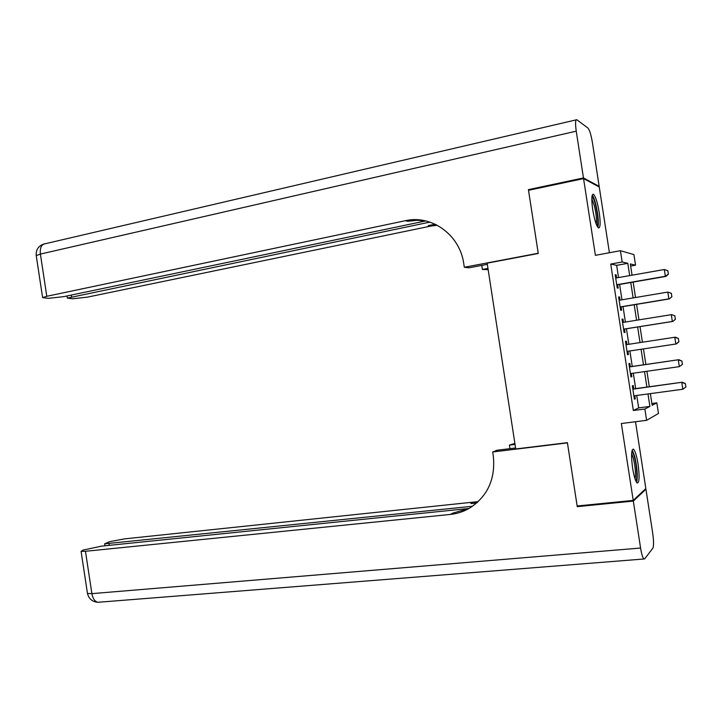 <?xml version="1.0" encoding="UTF-8"?>
<svg xmlns="http://www.w3.org/2000/svg" width="722" height="722" viewBox="0 0 722 722"><rect width="100%" height="100%" fill="white"/><g stroke="black" fill="none" stroke-linecap="round" stroke-linejoin="round"><path stroke-width="1.08" d="M638.049 463.984C636.669 455.654 635.134 450.708 633.447 449.129C631.29 449.355 631.019 455.708 632.616 468.19C634.006 476.547 635.541 481.493 637.21 483.036C639.376 482.72 639.656 476.367 638.049 463.984M599.224 212.476C597.482 202.322 595.551 196.24 593.421 194.209C591.562 194.209 591.327 199.371 592.726 209.705C594.477 219.921 596.408 226.004 598.511 227.962C600.388 227.917 600.623 222.755 599.224 212.476M651.894 403.526L656.83 402.876L658.464 413.48L646.614 420.33L644.863 409.013L649.899 406.423L647.977 393.941M609.413 252.736L599.26 186.998L583.566 178.614L528.522 190.301L538.251 253.476L487.16 263.16L515.734 448.958L567.402 442.667L577.149 505.987L633.221 500.409L645.829 488.577L635.504 421.729M618.537 277.573L616.651 265.344L610.731 264.062L622.156 261.996L620.415 250.696L633.916 254.586L635.55 265.173L630.333 263.936L632.066 275.19M630.658 266.048L635.55 265.173M633.763 388.887L633.239 385.539L632.346 385.864L634.403 399.212L635.297 398.824L634.809 395.719M630.342 366.731L629.819 363.392L628.907 363.626L630.965 376.965L631.876 376.676L631.38 373.482M626.913 344.575L626.407 341.253L625.469 341.38L627.535 354.728L628.456 354.538L627.95 351.244M623.483 322.346L622.987 319.115L622.039 319.151L624.097 332.49L625.035 332.4L624.521 329.07M620.054 300.126L619.566 296.986L618.61 296.923L620.667 310.252L621.615 310.261L621.101 306.922M610.731 264.062L633.338 410.511L638.663 407.894L636.741 395.457M635.685 388.626L633.311 373.202M632.264 366.451L629.873 350.955M628.844 344.277L626.443 328.763M625.405 322.039L623.023 306.597M621.976 299.801L619.602 284.441M616.624 277.907L616.155 274.856L615.18 274.694L617.238 288.024L618.203 288.132L617.68 284.775M646.614 420.33L621.353 423.516L633.221 500.409M633.338 410.511L644.863 409.013M583.566 178.614L595.397 255.326L620.415 250.696M650.369 393.616L652.165 405.268L656.83 402.876M633.14 282.094L635.522 297.527M636.578 304.35L638.97 319.864M640.017 326.615L642.418 342.201M643.455 348.916L645.865 364.475M646.912 371.261L649.304 386.757M629.692 275.605L627.797 263.331L622.156 261.996M646.912 387.082L644.52 371.604M643.473 364.827L641.073 349.267M640.035 342.571L637.634 326.994M636.587 320.243L634.196 304.747M633.14 297.924L630.757 282.51M616.651 265.344L627.797 263.331M638.663 407.894L649.899 406.423M615.225 275.028L616.155 274.856M618.646 297.139L619.566 296.986M622.057 319.268L622.987 319.115M625.478 341.398L626.407 341.253M627.526 354.673L628.456 354.538M630.947 376.812L631.876 376.676M634.358 398.95L635.297 398.824M668.355 274.116L667.832 270.732L668.355 274.116L665.368 276.282L665.919 276.4L616.759 284.937M615.695 278.069L664.321 269.514L665.368 276.282L616.723 284.73M667.832 270.732L664.321 269.514L667.922 270.75M665.919 276.4L668.446 274.134M591.932 196.808C593.051 197.386 594.269 200.193 595.578 205.247C597.942 215.914 598.43 222.827 597.04 225.986M596.237 224.118C596.868 219.957 596.255 213.892 594.405 205.914L591.805 198.866M597.897 227.394C598.899 222.584 598.186 214.894 595.776 204.335C594.576 199.66 593.394 196.601 592.248 195.148M631.822 451.548C632.671 451.981 633.564 453.948 634.512 457.441C636.849 465.898 637.652 480.058 635.811 480.942M635.08 479.02C635.938 473.894 635.36 466.953 633.347 458.208L631.624 453.569M636.623 482.431C637.914 476.457 637.255 467.703 634.647 456.151L632.21 449.941M529.533 190.094L528.423 189.642L538.224 253.251L464.318 267.266L463.759 263.629C459.923 234.876 431.639 214.56 405.412 220.688L46.795 296.3L42.607 297.608L48.221 298.357L63.762 296.643L425.709 220.923M487.341 264.333L468.894 267.826L464.318 267.266M488.162 269.667L482.395 269.468L481.773 265.389M426.567 221.131L417.289 220.264L407.831 221.284L415.34 219.705M583.457 177.937L599.17 186.366L592.401 142.514C591.074 134.788 589.594 129.969 587.952 128.056L576.788 119.717C575.38 119.681 575.19 123.489 576.237 131.16L583.457 177.937L528.423 189.642M599.17 186.366L598.394 186.529M487.973 268.422L482.395 269.468M429.906 222.105L67.345 298.096L72.543 298.791L87.488 297.121L430.727 226.094L437.252 225.255M436.169 224.695L428.218 225.634L435.14 224.199M633.329 501.086L577.257 506.645L567.429 442.884L492.702 451.981L493.261 455.627C495.68 478.578 487.855 496.041 469.796 508.008C463.759 511.573 457.252 513.721 450.284 514.443L85.467 551.292L91.884 593.637L640.576 548.034L633.329 501.086L645.928 489.209L645.062 489.299M577.257 506.645L578.277 505.878M515.039 444.436L509.407 445.14L509.949 448.66M509.407 445.14L514.876 443.362M492.702 451.981L496.935 450.248L515.58 447.974M472.504 506.266L104.636 543.837L109.419 541.744L124.202 538.91L478.235 501.609M477.35 502.431L470.897 503.568L476.746 502.963M640.576 548.034C641.587 554.189 642.715 557.844 643.952 558.99L644.71 558.837L652.823 548.251C653.825 546.003 653.789 540.995 652.715 533.206L645.928 489.209M468.948 508.487L101.612 546.13L83.03 550.11L81.081 551.355L85.467 551.292M469.11 508.405L452.622 513.207L450.284 514.443M671.848 296.688L671.325 293.303L671.848 296.688L669.393 298.908L620.171 307.076M619.124 300.28L667.805 292.085L668.861 298.863L620.153 306.949M671.325 293.303L667.805 292.085L671.415 293.312M669.393 298.908L671.938 296.697M675.341 319.259L674.817 315.875L675.341 319.259L672.877 321.416L623.591 329.214M622.554 322.499L671.298 314.675L672.353 321.452L623.582 329.16M674.817 315.875L671.83 314.666L674.899 315.875M672.877 321.416L675.422 319.259M678.915 341.831L678.31 338.456L678.915 341.831L676.361 343.934L627.021 351.388M675.314 337.183L625.992 344.719L675.314 337.183L678.391 338.447M678.833 341.849L675.846 344.042L674.799 337.264L678.31 338.456M682.407 364.402L681.884 361.018L682.407 364.402L679.339 366.632L630.45 373.608M629.422 366.947L678.797 359.7L681.884 361.018M629.404 366.866L678.797 359.7M682.326 364.43L679.339 366.632L678.292 359.854L681.803 361.045M685.9 386.983L685.377 383.599L685.9 386.983L682.832 389.239L633.88 395.846M632.851 389.176L682.281 382.227L685.377 383.599M632.824 389.014L682.281 382.227M685.819 387.028L682.832 389.239L681.785 382.452L685.295 383.635M407.831 221.284L405.222 220.724M428.218 225.634L430.556 226.13M576.237 131.16L40.396 254.081L46.795 296.3M71.307 295.072L71.568 296.805M36.317 256.166L36.235 255.597L40.396 254.081C39.809 247.772 41.443 244.325 45.287 243.729L576.174 119.861M470.897 503.568L472.982 502.467M109.04 543.756L109.284 545.345M99.78 602.139L97.903 602.292C94.835 601.525 92.831 598.637 91.884 593.637L87.47 593.493L87.389 592.961M428.399 225.598L430.727 226.094M408.011 221.239L405.412 220.688M67.02 295.966L67.345 298.096M43.753 244.045C38.338 245.994 35.829 249.839 36.235 255.597L42.607 297.608M104.636 543.837L104.934 545.787M81.081 551.355L87.47 593.493C88.878 598.863 92.362 601.805 97.903 602.292L643.952 558.99"/></g></svg>
